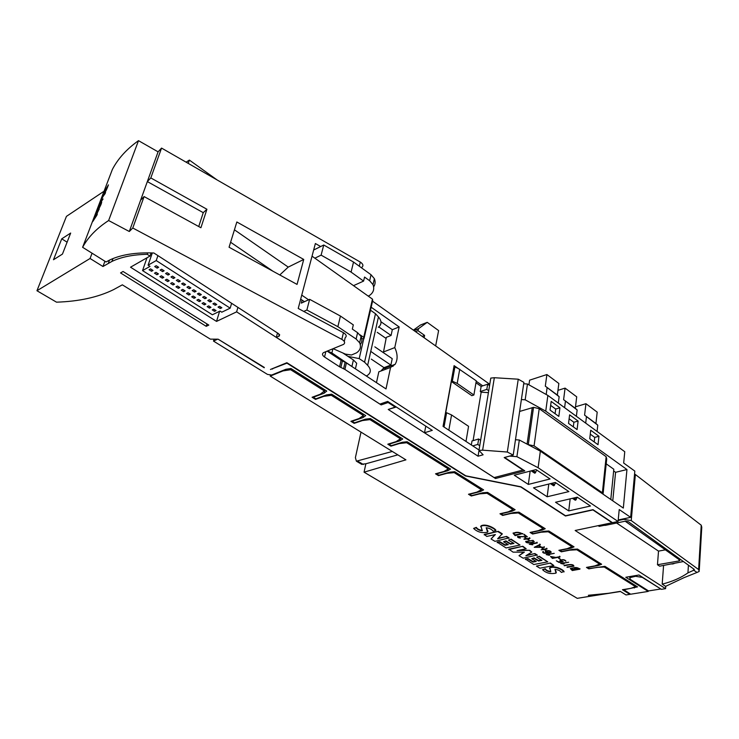 <?xml version="1.0" encoding="UTF-8"?>
<svg xmlns="http://www.w3.org/2000/svg" width="739" height="739" viewBox="0 0 739 739"><rect width="100%" height="100%" fill="white"/><g stroke="black" fill="none" stroke-linecap="round" stroke-linejoin="round"><path stroke-width="1.11" d="M552.55 558.065L551.174 556.643L555.349 557.52L552.606 557.612M559.654 556.689L555.894 557.418L550.518 556.467L552.439 558.425L560.079 556.947L559.709 556.236M538.435 545.733L540.809 547.183L535.193 547.35L538.435 545.733M539.766 544.532L534.242 547.313L544.384 547.387L541.502 547.165L538.833 545.53L540.357 544.763L539.821 544.08M544.144 547.1L544.2 546.638M543.359 551.941L542.666 551.793C542.509 554.195 549.881 553.299 551.239 552.162C550.176 550.481 548.209 550.176 545.345 551.229C545.17 552.015 546.121 552.513 548.19 552.726C545.705 553.4 544.08 553.141 543.313 551.978L543.424 551.488M549.761 551.054L545.982 551.405C546.98 552.541 548.467 552.754 550.435 552.024L549.761 551.054M536.893 542.666L529.281 544.246L532.736 544.819L530.371 544.375L537.327 542.934L536.957 542.214M559.22 562.148L556.328 560.799L559.109 562.499L563.294 561.705L560.522 560.485C562.591 559.608 564.171 559.765 565.252 560.966L565.935 561.104C564.661 559.497 562.647 559.238 559.876 560.319L562.028 561.612L559.275 561.695M558.49 558.121L560.402 559.294L558.545 557.668M549.613 555.146L547.276 554.712L554.232 553.345L546.204 554.583L549.077 555.275L549.668 554.703M533.059 540.394L525.706 541.41C525.66 543.849 532.884 542.805 534.26 541.733L533.059 540.394M532.376 540.514L526.371 541.585C528.367 542.925 530.787 542.906 533.623 541.53L532.376 540.514M546.648 548.68L544.116 549.188L542.481 548.181L541.936 548.292L543.571 549.299L541.114 549.788L543.996 549.557L546.149 550.435L544.541 549.446L547.072 548.938L546.703 548.227M523.942 534.703L526.362 536.634L517.549 536.449C517.328 537.281 518.27 537.816 520.395 538.075L518.205 536.634L527.341 536.791L524.006 534.242M564.033 563.977L561.723 563.543L568.67 562.231L560.652 563.414L563.497 564.097L564.088 563.524M515.203 535.248L513.781 533.558C516.118 532.2 518.778 532.283 521.78 533.835L515.268 534.796M522.732 534.001C519.295 531.978 516.099 531.766 513.134 533.373L515.12 535.646L522.796 533.549M529.54 538.149L527.009 538.685L524.792 537.77L526.464 538.796L524.006 539.322L526.907 539.073L529.096 539.969L527.452 538.953L529.983 538.417L529.604 537.696M525.337 537.659L525.401 537.198M524.006 539.322L524.071 538.86M567.053 567.358L573.889 566.203C573.806 563.451 566.517 564.808 564.023 565.511L564.439 565.769C566.767 565.363 572.642 563.645 573.242 566.037L567.099 566.915M575.727 569.584L578.96 568.993L573.87 568.051L575.773 569.141M572.411 570.194L575.191 569.686L570.979 568.707L572.457 569.751M579.903 569.159L572.291 570.545L570.332 568.55L573.242 567.885C575.699 567.146 577.926 567.57 579.903 569.159L579.958 568.707M397.822 454.845L365.86 463.778L364.068 472.175L577.251 598.341L590.018 596.271L588.346 595.274L608.215 593.325L620.252 591.376L626.035 594.95L629.877 594.332L622.432 589.722L630.773 588.355L635.531 586.701L604.253 567.025L597.186 567.349L588.817 568.873L586.47 567.413L594.84 565.889L599.56 564.069L576.845 549.779L569.704 550.167L561.326 551.821L558.878 550.306L567.266 548.643L571.94 546.694L548.218 531.766L541.022 532.228L532.625 534.02L530.075 532.44L538.463 530.63L543.1 528.542L518.298 512.949L511.046 513.476L502.64 515.434L499.97 513.771L508.367 511.804L512.949 509.577L487.001 493.255L479.685 493.864L471.288 495.98L468.489 494.252L476.886 492.119L481.394 489.726L454.217 472.627L446.836 473.329L438.458 475.63L435.53 473.81L443.908 471.491L448.342 468.932L406.709 442.735L399.263 443.566L390.922 446.144L387.799 444.204L396.132 441.608L400.436 438.79L369.962 419.613L362.461 420.556L354.166 423.355L350.886 421.313L359.172 418.496L363.366 415.466L331.331 395.31L323.784 396.363L315.544 399.402L312.089 397.259L320.32 394.201L324.384 390.94L290.649 369.712L283.055 370.895L270.215 376.096L405.933 459.852L364.068 472.175M498.16 538.251L506.631 536.422L509.06 537.9L495.01 541.345L491.038 538.971L494.899 534.648M491.038 538.971L495.379 534.546L486.779 536.431L484.257 534.426L498.243 531.332L502.252 533.77L497.606 538.805L506.631 536.422M550.453 563.007L536.422 566.102L539.895 568.189L553.871 565.557L550.453 563.007L536.422 566.102M497.181 542.648L499.684 542.112L505.023 545.308L508.275 544.625L503.582 541.798L505.818 541.327L510.51 544.153L513.947 543.433L508.487 540.135L511.102 539.137L520.025 545.04L506.039 547.941L497.245 542.195L499.758 541.659L505.088 544.855L507.739 544.301M503.582 541.798L505.882 540.874L510.575 543.701L513.411 543.11M526.861 555.165L534.888 553.566L537.225 554.98L523.184 558.194L519 555.691L523.739 552.135M519 555.691L524.357 552.135L513.051 552.135L508.866 549.151L522.852 546.26L526.168 548.754L517.051 550.62L529.734 550.315L531.775 552.042L525.872 555.793L534.888 553.566M519.129 550.195L529.734 550.315M525.383 559.506L527.895 559.017L533.004 562.083L536.265 561.455L531.766 558.739L533.992 558.305L538.5 561.021L541.936 560.356L536.699 557.188L539.304 556.245L547.747 561.843L533.77 564.522L525.447 559.063L527.951 558.573L533.068 561.64L535.72 561.123M531.766 558.739L534.057 557.862L538.555 560.578L541.391 560.023M473.607 528.431L476.258 527.822C477.385 529.549 479.389 530.528 482.262 530.75L480.987 526.307C485.218 523.84 494.021 528.062 495.795 530.593L493.089 531.193C491.869 529.364 489.569 528.219 486.216 527.748L487.611 532.219C482.04 533.355 477.376 532.089 473.607 528.431L476.332 527.369C477.459 529.096 479.454 530.075 482.327 530.297M480.636 526.778L481.061 525.854C485.292 523.388 494.086 527.609 495.86 530.14L495.795 530.593M486.179 527.775L487.989 531.369M556.319 572.356L554.98 569.372C558.157 569.704 560.264 570.72 561.317 572.429L564.06 571.496C562.721 569.15 553.788 565.15 549.825 567.635L549.53 568.42M564.014 571.94C562.665 569.593 553.733 565.594 549.77 568.069L550.795 571.404C548.024 571.173 546.186 570.277 545.262 568.725L542.546 569.658C546.001 573.113 550.49 574.268 556.033 573.122L554.989 569.363M604.317 566.37L604.253 567.025M635.614 585.667L635.531 586.701M620.446 591.496L583.33 597.361M629.933 593.768L629.877 594.332M590.138 595.098L590.018 596.271M406.903 441.765L406.709 442.735M448.545 467.796L448.342 468.932M561.391 551.229L561.326 551.821M572.06 545.622L571.94 546.694M548.31 531.036L548.218 531.766M532.708 533.429L532.625 534.02M543.239 527.461L543.1 528.542M518.409 512.173L518.298 512.949M502.732 514.824L502.64 515.434M513.106 508.478L512.949 509.577M487.13 492.423L487.001 493.255M471.39 495.37L471.288 495.98M481.569 488.608L481.394 489.726M454.365 471.741L454.217 472.627M438.569 475.001L438.458 475.63M391.051 445.506L390.922 446.144M400.667 437.636L400.436 438.79M370.193 418.579L369.962 419.613M354.314 422.708L354.166 423.355M92.061 253.2L90.066 258.493L36.95 290.732L56.506 302.168C78.897 301.457 97.899 297.29 113.51 289.67L122.341 284.838L210.329 339.136L217.645 339.183L213.488 341.085L267.49 374.414L271.629 375.052L285.864 369.288L290.935 368.502L326.767 391.07L324.042 393.25L313.29 397.24L315.876 398.848L326.638 394.875L331.682 394.173L365.713 415.604L362.895 417.637L363.366 415.466M331.599 394.183L331.331 395.31M323.894 395.892L323.784 396.363M315.701 398.746L315.544 399.402M324.67 389.749L324.384 390.94M290.963 368.512L290.649 369.712M283.194 370.368L283.055 370.895M270.437 375.246L270.215 376.096M588.881 568.291L588.817 568.873M599.662 563.007L599.56 564.069M576.919 549.086L576.845 549.779M362.895 417.637L352.06 421.313L354.526 422.837L365.362 419.179L370.378 418.551L402.737 438.938L399.854 440.823L388.954 444.213L391.3 445.663L402.201 442.291L407.18 441.737L450.587 469.089L447.622 470.798L436.675 473.828L438.874 475.186L449.82 472.175L454.753 471.704L483.602 489.883L480.581 491.481L469.616 494.271L471.713 495.573L482.678 492.802L487.574 492.386L515.12 509.744L512.053 511.231L501.088 513.799L503.083 515.046L514.058 512.487L518.917 512.136L545.234 528.718L542.13 530.112L531.165 532.468L533.087 533.66L544.052 531.313L548.865 530.999L574.046 546.869L570.914 548.172L559.959 550.343L561.797 551.479L572.743 549.317L577.51 549.059L601.629 564.245L598.47 565.464L587.542 567.46L589.297 568.55L604.955 566.342L637.554 586.886L623.901 589.777L630.653 594.211L648.205 591.422L648.26 590.747M82.62 247.306C88.043 237.219 96.707 228.296 108.624 220.536L129.307 231.501L132.78 228.009L341.834 339.367C344.808 341.206 345.39 342.868 343.598 344.365L323.479 352.651C321.899 353.898 322.25 355.348 324.532 357.011L339.561 366.793L344.891 369.417L478.068 456.212L483.094 454.799L478.974 450.421L482.632 450.162L507.324 452.028L513.217 455.095L504.174 457.58L522.953 470.032L494.114 477.579L424.519 432.777L432.278 430.357L387.67 401.416L379.948 404.085L276.312 337.363L279.259 336.06L278.668 333.742L153.888 253.006C135.874 252.285 121.187 254.595 109.834 259.952L106.074 261.957L82.62 247.306L112.374 169.434C118 158.654 126.702 149.066 138.498 140.659L158.081 151.837L161.555 148.086L360.299 262.068C363.126 263.962 363.653 265.717 361.879 267.352L361.722 267.989M478.974 450.421L490.788 378.082L494.336 377.721L518.251 379.199L523.914 382.368L513.217 455.095M479.038 450.014L443.049 426.375L454.097 365.648L476.295 380.862L473.893 395.005L471.842 395.679L451.381 381.518L452.333 381.195L457.192 383.43L473.893 395.005M453.792 367.348L454.91 366.95L457.94 368.355M475.971 382.756L481.135 386.386L482.761 385.841L476.23 381.241M313.65 250.031L320.671 246.54L315.377 243.519L298.223 308.459L343.432 332.698C346.388 334.536 346.97 336.208 345.168 337.723L344.282 341.473M380.954 321.742L392.317 329.696L399.162 326.943L371.172 307.221M327.118 351.117L341.095 360.29L346.406 362.923L386.007 388.926L390.571 367.431L395.125 364.336C397.868 359.653 397.758 354.073 394.774 347.598L399.162 326.943M374.849 346.85L392.233 358.674L390.876 365.075L384.049 367.634L380.918 371.024M392.317 329.696L391.07 335.46L386.321 337.353L383.375 352.651M383.107 352.115L394.774 347.598M376.465 382.654L378.83 371.8L390.571 367.431M276.312 337.363L277.504 332.984M386.183 369.066L384.853 368.17M425.775 426.144L424.519 432.777M103.054 198.985L99.525 204.112C100.282 200.685 103.839 194.32 105.548 192.436L105.049 193.757C103.109 196.084 101.502 199.022 100.199 202.578L103.054 198.985M94.647 216.573L99.266 208.915L95.451 216.693L97.336 213.996L96.818 215.345L92.717 221.626L96.412 213.663L94.647 216.573M108.624 220.536L138.498 140.659M99.34 207.271L96.393 212.305L99.395 205.183L97.077 210.735L101.686 202.033C101.474 203.678 100.513 205.895 98.804 208.666L99.608 207.391M103.793 192.611L108.439 184.861C107.063 188.787 105.714 191.558 104.384 193.193L105.511 189.757L103.793 192.611M132.78 228.009L144.096 196.574L200.916 227.741L206.929 209.257L150.811 177.933L161.555 148.086M303.738 259.444L236.84 221.986L229.072 247.232L297.05 284.404L303.738 259.444L288.238 267.102L279.776 274.963M129.307 231.501L158.081 151.837M150.811 177.933L147.338 181.591L140.622 200.167L144.096 196.574M478.068 456.212L479.011 450.457M372.548 301.17L489.772 384.308M482.632 450.162L494.336 377.721M507.324 452.028L518.251 379.199M364.188 337.815L372.715 300.459L372.456 299.11L312.034 256.165M362.027 338.758L364.004 338.656L363.727 337.344L360.05 334.841M308.606 299.803L301.743 295.129M300.681 299.156L304.44 301.706M273.07 271.296L230.605 242.253M424.14 337.76L424.611 335.414L417.951 330.675L418.625 328.596L427.207 322.343L438.615 330.573L435.659 345.926M422.163 336.356L424.611 335.414M413.406 330.139L420.445 325.031L427.207 322.343M415.512 331.635L417.951 330.675M107.432 186.875L105.104 191.595L107.635 186.967M198.726 226.54L203.253 212.666L147.338 181.591M203.253 212.666L206.929 209.257M488.405 392.631L481.172 392.16L473.089 440.638M373.417 353.297L390.876 365.075M378.793 326.924L391.07 335.46M342.813 352.956L353.408 359.967L356.688 363.283L355.413 368.835M482.761 385.841L487.666 384.215L489.569 385.555M320.671 246.54L323.747 245.006L353.528 262.04L371.033 274.742L374.368 278.649C375.551 281.688 375.31 284.423 373.629 286.852M333.113 348.679L345.436 354.11L351.478 354.997L356.503 352.854C360.309 350.258 361.353 346.896 359.634 342.794L356.124 339.025L337.871 326.684L306.87 310.02L303.747 311.424M353.214 367.385L331.894 352.956L327.423 350.997M465.644 441.211L447.04 428.989M555.774 482.789L553.585 485.772L550.407 483.648M550.971 483.509L554.148 485.634M603.31 494.336L602.387 492.765L534.075 445.857L527.905 444.555M536.893 470.143L534.676 473.172L531.184 470.845M531.757 470.697L535.248 473.025M451.381 381.518L445.654 413.046L446.605 412.731L444.019 427.013M454.91 366.95L452.333 381.195M648.205 591.422L625.794 577.261L638.976 574.997L661.35 589.325L665.58 588.66L575.154 530.491L612.104 522.732L592.918 509.91L565.455 515.998L520.727 486.946L465.459 475.953L286.944 363.163L270.465 369.454L286.88 362.71L465.829 475.824L520.967 486.798L565.529 515.748L593.011 509.661L612.455 522.667L618.072 521.485L538.112 467.722L516.903 456.674L509.531 456.111L504.608 457.469L524.801 470.863L495.49 478.512L388.234 409.461L395.577 407.235M570.166 498.853L568.734 510.908L590.452 506.021L577.27 497.19L555.534 502.261L568.734 510.908M548.791 484.054L547.146 496.765L568.901 491.583L555.266 482.447L533.503 487.823L547.146 496.765M530.159 471.112L528.32 484.424L514.279 475.232L536.052 469.579L550.084 478.974L528.32 484.424M104.051 191.235L66.436 216.37L36.95 290.732M53.485 259.74L61.734 238.836L70.676 233.053L62.445 254.096L53.485 259.74M381.444 403.568L381.158 404.907L236.619 311.849L237.93 307.378M495.703 477.163L495.49 478.512M264.22 367.763L218.125 339.183L264.313 367.431M388.252 401.794L388.104 402.506L395.18 407.106L396.169 406.93M388.104 402.506L381.158 404.907M151.061 252.904L149.962 256.073L130.526 267.204L216.536 321.41L236.619 311.849M149.962 256.073L147.227 254.308C133.011 254.613 121.242 256.987 111.931 261.421L102.97 266.502L90.066 258.493M208.814 325.086L206.218 326.324L120.54 272.922L123.062 271.481L208.814 325.086M618.072 521.485L619.217 509.55L630.644 517.346L634.829 471.103L623.679 463.039L624.76 451.714L547.867 395.43L527.461 384.003L523.711 383.763M314.879 258.188L321.114 255.131L351.09 272.1L363.597 281.088L364.549 277.07L369.639 280.737L372.992 284.635C374.599 288.921 373.528 292.459 369.768 295.258L368.308 296.154M323.747 245.006L321.114 255.131M360.244 344.559C362.128 342.203 362.406 339.506 361.085 336.457L357.593 332.679L352.327 329.086L353.316 324.874L340.439 316.052L309.641 299.323L301.3 303.138L302.094 300.117M309.641 299.323L306.87 310.02M353.519 285.651L363.597 281.088M353.528 262.04L351.09 272.1M340.439 316.052L337.871 326.684M448.896 429.812L451.557 414.948L468.563 426.32L466.06 441.091M459.732 369.195L457.192 383.43M451.557 414.948L446.605 412.731M630.644 517.346L618.21 519.97M613.647 470.937L615.587 472.313L626.949 469.542L623.328 508.072L540.348 451.15L519.323 440.01L515.471 439.733M479.74 445.728L477.773 444.435L472.766 445.885M471.343 444.952L472.009 440.952L478.669 438.994L480.627 440.296M478.669 438.994L477.773 444.435M598.95 436.25L590.71 430.246L589.759 438.735L598.027 444.702L598.95 436.25L594.719 437.396L590.276 434.162M578.11 421.045L569.603 414.847L568.54 423.41L577.085 429.581L578.11 421.045L573.88 422.255L569.113 418.801M559.931 407.789L551.183 401.416L550.038 410.053L558.832 416.399L559.931 407.789L555.7 409.055L550.657 405.397M547.867 395.43L545.742 411.152L525.17 399.808L521.383 399.559M626.949 469.542L545.742 411.152M540.348 451.15L538.112 467.722M519.323 440.01L516.903 456.674M527.461 384.003L525.17 399.808M487.666 384.215L486.816 389.379L488.719 390.719M481.135 386.386L480.276 391.531L486.816 389.379M481.172 392.16L480.276 391.531M353.408 359.967L351.976 366.147M332.91 348.762L331.894 352.956M104.91 261.227L102.97 266.502M612.76 500.82L615.587 472.313M610.793 499.472L613.813 469.256L606.202 463.833M597.777 425.165L595.939 423.502L597.195 412.122L585.935 403.706L584.595 415.142L597.777 425.165L597.084 431.456M586.433 416.796L585.704 423.124M585.935 403.706L575.505 406.801M577.141 409.951L575.321 408.297L576.706 396.815L565.076 388.123L563.608 399.66L577.141 409.951L576.374 416.297M565.418 401.305L564.614 407.688M565.076 388.123L557.954 390.34M559.146 396.677L557.345 395.042L558.85 383.476L546.897 374.534L545.308 386.164L559.146 396.677L558.314 403.078M547.091 387.79L546.186 394.487M546.897 374.534L529.614 380.169L528.939 384.825M545.308 386.164L557.345 395.042M563.608 399.66L575.321 408.297M584.595 415.142L595.939 423.502M206.957 323.922L206.218 326.324M147.735 252.849L147.227 254.308M216.536 321.41L219.603 311.276M555.091 413.701L555.7 409.055M573.316 426.865L573.88 422.255M594.221 441.95L594.719 437.396M67.11 242.18L61.734 238.836M158.673 267.287L156.206 265.717L154.691 266.557L157.158 268.137L158.673 267.287M164.123 270.779L162.608 271.619L160.16 270.049L161.675 269.218L164.123 270.779M169.536 274.252L168.012 275.074L165.582 273.522L167.106 272.691L169.536 274.252M174.921 277.698L173.397 278.52L170.977 276.977L172.501 276.146L174.921 277.698M180.27 281.125L178.736 281.938L176.335 280.395L177.868 279.582L180.27 281.125M185.581 284.524L184.048 285.328L181.665 283.804L183.198 282.991L185.581 284.524M190.865 287.905L189.323 288.709L186.958 287.185L188.491 286.39L190.865 287.905M196.112 291.268L194.569 292.062L192.214 290.547L193.747 289.753L196.112 291.268M201.322 294.602L199.779 295.388L197.442 293.891L198.985 293.106L201.322 294.602M206.504 297.928L204.962 298.704L202.634 297.217L204.176 296.431L206.504 297.928M211.659 301.226L210.107 301.992L207.798 300.514L209.34 299.738L211.659 301.226M216.776 304.505L215.225 305.262L212.924 303.794L214.476 303.027L216.776 304.505M221.857 307.757L220.305 308.514L218.023 307.054L219.575 306.297L221.857 307.757M221.811 312.191L230.18 308.154L156.234 260.562L148.086 265.172L150.008 266.4L142.544 270.594L212.379 314.777L220.046 311.064L221.811 312.191M153.01 270.446L151.513 271.278L149.056 269.717L150.553 268.885L153.01 270.446M216.065 310.583L214.522 311.331L212.25 309.881L213.783 309.133L216.065 310.583M210.984 307.35L209.451 308.108L207.16 306.648L208.694 305.891L210.984 307.35M205.876 304.099L204.343 304.856L202.043 303.396L203.567 302.63L205.876 304.099M200.74 300.828L199.207 301.595L196.888 300.117L198.412 299.35L200.74 300.828M195.567 297.531L194.043 298.307L191.706 296.829L193.23 296.043L195.567 297.531M190.366 294.224L188.842 295.009L186.487 293.512L188.011 292.727L190.366 294.224M185.129 290.889L183.605 291.683L181.24 290.178L182.755 289.383L185.129 290.889M179.854 287.536L178.339 288.33L175.956 286.815L177.471 286.021L179.854 287.536M174.552 284.164L173.046 284.968L170.644 283.443L172.159 282.631L174.552 284.164M169.222 280.765L167.707 281.577L165.296 280.044L166.811 279.231L169.222 280.765M163.846 277.347L162.34 278.169L159.92 276.626L161.425 275.804L163.846 277.347M158.451 273.91L156.945 274.732L154.506 273.181L156.003 272.349L158.451 273.91M188.233 163.384L189.369 160.086L217.09 179.928M186.126 162.174L189.369 160.086M231.621 303.295L230.18 308.154M146.996 257.763L142.544 270.594M152.308 252.941L148.086 265.172M157.924 255.611L156.234 260.562M152.012 269.809L151.513 271.278M220.749 307.054L220.305 308.514M214.966 309.881L214.522 311.331M215.677 303.794L215.225 305.262M209.894 306.657L209.451 308.108M210.56 300.524L210.107 301.992M204.795 303.415L204.343 304.856M205.424 297.235L204.962 298.704M199.669 300.145L199.207 301.595M200.251 293.919L199.779 295.388M194.505 296.856L194.043 298.307M195.041 290.584L194.569 292.062M189.304 293.549L188.842 295.009M189.803 287.231L189.323 288.709M184.076 290.224L183.605 291.683M184.528 283.85L184.048 285.328M178.82 286.871L178.339 288.33M179.226 280.451L178.736 281.938M173.526 283.508L173.046 284.968M173.887 277.033L173.397 278.52M168.196 280.109L167.707 281.577M168.51 273.596L168.012 275.074M162.839 276.7L162.34 278.169M163.107 270.132L162.608 271.619M157.444 273.264L156.945 274.732M157.666 266.64L157.158 268.137M660.49 589.029L648.546 590.932L630.367 579.431L629.711 577.713L635.512 576.291L642.348 577.408L660.509 588.789M577.399 497.282L575.247 500.211L572.411 498.326M572.984 498.197L575.81 500.081M603.126 493.476L606.719 458.891L606.146 456.693L539.211 408.676L533.54 407.346L519.637 411.447M629.785 576.956L629.314 576.651M671.963 564.033L673.977 563.681M618.164 520.524L623.79 519.341L631.226 520.589L635.374 474.503L634.57 474.013M635.374 474.503L701.228 525.198L701.773 527.212L699.27 570.175M693.838 569.076L693.764 570.259L697.016 572.448L683.935 577.695L665.617 586.341L662.19 584.133C672.333 581.575 680.915 577.824 687.935 572.882L694.355 569.954L694.161 569.316L628.289 521.66L625.351 521.18L605.25 525.383L600.622 525.143M631.226 520.589L698.632 569.547L699.196 571.45L697.016 572.448M571.035 547.072L570.914 548.172M542.287 528.912L542.13 530.112M512.247 509.919L512.053 511.231M480.812 490.031L480.581 491.481M447.899 469.182L447.622 470.798M400.233 438.92L399.854 440.823M313.401 396.769L313.29 397.24M324.855 389.869L324.042 393.25M604.197 525.327L599.218 526.371L598.147 525.669M683.418 561.538L659.659 566.185L657.47 564.744L678.984 560.956L679.778 560.615L679.584 559.959L625.194 521.217M616.594 523.018L658.514 551.118L657.47 564.744M665.756 586.239L665.58 588.66M662.19 584.133L663.576 565.501M634.45 587.08L634.367 587.995M598.572 564.448L598.47 565.464M687.935 572.882L688.425 565.159M214.07 339.155L213.488 341.085M658.514 551.118L665.553 549.825M346.48 354.508L346.295 355.256M363.727 338.785L359.2 358.609L347.986 356.374M378.35 327.275C381.823 324.439 381.86 321.003 378.451 316.957L375.486 313.715L364.567 362.175L359.2 358.609M375.486 313.715L370.488 310.204M366.322 375.994L367.689 375.209C371.19 372.539 371.181 369.251 367.643 365.325L364.567 362.175M371.274 359.117L384.031 367.662M384.816 368.188L386.146 369.075M393.019 366.433L390.913 365.001M373.435 353.214L370.756 351.404M386.081 338.444L377.232 332.328M508.487 540.135L511.102 539.137M511.037 539.59L520.025 545.04M553.871 565.557L550.398 563.451M508.801 549.594L522.852 546.26M522.787 546.712L526.168 548.754M529.669 550.758L531.775 552.042M534.833 554.01L537.17 555.423M536.699 557.188L539.304 556.245M539.248 556.689L547.747 561.843M550.74 571.838C547.969 571.616 546.13 570.72 545.206 569.159L545.262 568.725M545.206 569.159L542.546 569.658M484.193 534.879L498.243 531.332M498.169 531.784L502.187 534.223M506.566 536.874L508.995 538.352M392.335 451.455L356.392 461.182L355.394 457.653L361.002 432.121M365.86 463.778L361.519 464.24M341.834 339.367L343.432 332.698M359.302 266.234L360.299 262.068M279.065 336.162L279.508 334.499M324.532 357.011L325.853 351.635M339.561 366.793L341.095 360.29M340.855 367.495L342.388 360.992M343.598 368.715L345.122 362.221M344.891 369.417L346.406 362.923M363.727 337.344L372.456 299.11M288.238 267.102L234.429 229.811M413.868 330.472L418.625 328.596M552.098 483.232L554.656 484.941M532.884 470.401L535.757 472.323M395.18 407.106L388.234 409.461M371.033 274.742L369.639 280.737M357.593 332.679L356.124 339.025M374.368 278.649L372.992 284.635M361.085 336.457L359.634 342.794M109.501 260.11L108.31 263.352M635.568 575.589L635.512 576.291M631.577 576.272L631.512 576.974M574.111 497.929L576.309 499.398M532.246 407.595L527.073 444.121M533.54 407.346L528.302 444.518M539.211 408.676L534.075 445.857M606.146 456.693L602.387 492.765M272.719 368.53L272.571 369.057M698.632 569.547L701.228 525.198M693.533 570.369L693.616 568.919M623.79 519.341L623.845 518.787M679.076 559.589L678.984 560.956M378.451 316.957L367.643 365.325M357.861 461.228L363.32 464.489M513.134 533.373L513.199 532.911M383.393 368.715L395.125 364.336M279.259 336.06L279.628 334.684M414.062 330.61L418.302 328.929M112.965 258.567L111.931 261.421M629.813 576.568L629.711 577.713M356.392 461.182L361.851 464.434"/></g></svg>
